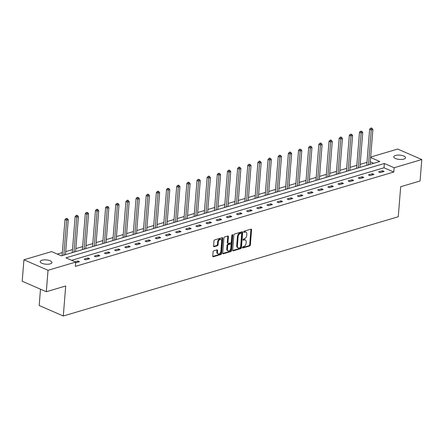 <?xml version="1.0" encoding="UTF-8"?>
<svg xmlns="http://www.w3.org/2000/svg" width="444" height="444" viewBox="0 0 444 444"><rect width="100%" height="100%" fill="white"/><g stroke="black" fill="none" stroke-linecap="round" stroke-linejoin="round"><path stroke-width="0.67" d="M242.463 247.536A0.633 0.405 113.5 0 0 242.862 247.991L249.65 245.976A0.905 0.577 113.5 0 0 250.355 244.949L251.576 229.792A0.905 0.577 113.5 0 0 251.298 229.154A0.905 0.577 113.5 0 0 251.004 229.143L244.217 231.152A0.633 0.405 113.5 0 0 244.122 232.329L244.999 232.073A2.903 1.854 113.5 0 1 245.937 232.107A2.903 1.854 113.5 0 1 246.825 234.16L246.725 235.42A2.903 1.854 113.5 0 1 244.466 238.722L243.584 238.983A0.633 0.405 113.5 0 0 243.49 240.16L244.367 239.899A2.903 1.854 113.5 0 1 245.31 239.932A2.903 1.854 113.5 0 1 246.198 241.986L246.098 243.251A2.903 1.854 113.5 0 1 243.834 246.553L242.957 246.809A0.633 0.405 113.5 0 0 242.463 247.536M41.903 260.24A5.911 2.148 -175.4 0 1 48.407 260.234A5.911 2.148 -175.4 0 1 51.965 262.526A5.911 2.148 -175.4 0 1 50.244 263.869A5.911 2.148 -175.4 0 1 43.74 263.869A5.911 2.148 -175.4 0 1 40.176 261.577A5.911 2.148 -175.4 0 1 41.903 260.24M395.482 155.472A5.911 2.148 -175.4 0 1 401.987 155.472A5.911 2.148 -175.4 0 1 405.544 157.764A5.911 2.148 -175.4 0 1 403.824 159.102A5.911 2.148 -175.4 0 1 397.319 159.102A5.911 2.148 -175.4 0 1 393.761 156.815A5.911 2.148 -175.4 0 1 395.482 155.472M213.803 250.805A0.905 0.577 113.5 0 0 213.098 251.837L212.754 256.088A0.905 0.577 113.5 0 0 213.031 256.732A0.905 0.577 113.5 0 0 213.325 256.743L220.868 254.506A0.905 0.577 113.5 0 0 221.573 253.474L222.794 238.323A0.905 0.577 113.5 0 0 222.516 237.679A0.905 0.577 113.5 0 0 222.222 237.668L214.68 239.904A0.905 0.577 113.5 0 0 213.975 240.937L213.558 246.07A0.905 0.577 113.5 0 0 213.836 246.714A0.905 0.577 113.5 0 0 214.13 246.72L217.36 245.765A0.905 0.577 113.5 0 0 218.065 244.733L218.27 242.191A2.425 1.548 113.5 0 1 220.946 239.46A2.425 1.548 113.5 0 1 221.689 241.175L220.884 251.154A2.425 1.548 113.5 0 1 218.209 253.885A2.425 1.548 113.5 0 1 217.466 252.164L217.599 250.499A0.905 0.577 113.5 0 0 217.327 249.861A0.905 0.577 113.5 0 0 217.033 249.85L213.803 250.805M370.673 157.059L397.685 149.056L421.8 159.54L420.074 180.986L400.677 186.73L398.262 216.75L63.298 316L65.712 285.98L46.315 291.73L48.041 270.285L23.926 259.796L51.587 251.604L61.366 255.855L379.798 161.505L370.635 157.52M421.8 159.54L394.133 167.738L384.36 163.486L65.928 257.836L75.702 262.088L48.041 270.285M75.702 262.088L75.358 266.378L393.789 172.028L394.133 167.738M232.628 250.2A0.905 0.577 113.5 0 0 232.906 250.843A0.905 0.577 113.5 0 0 233.194 250.854L240.737 248.618A0.905 0.577 113.5 0 0 241.442 247.586L242.663 232.434A0.905 0.577 113.5 0 0 242.385 231.79A0.905 0.577 113.5 0 0 242.091 231.779L234.554 234.016A0.905 0.577 113.5 0 0 233.844 235.048L232.628 250.2M230.802 251.565L223.26 253.796A0.905 0.577 113.5 0 1 222.966 253.785A0.905 0.577 113.5 0 1 222.688 253.147L223.909 237.99A0.905 0.577 113.5 0 1 224.614 236.957L227.844 236.003A0.905 0.577 113.5 0 1 228.138 236.014A0.905 0.577 113.5 0 1 228.416 236.658L227.922 242.801A0.905 0.577 113.5 0 0 228.199 243.445A0.905 0.577 113.5 0 0 228.494 243.456L230.63 242.818A0.905 0.577 113.5 0 0 231.341 241.791L231.851 235.392A0.633 0.405 113.5 0 1 232.745 235.126L231.507 250.533A0.905 0.577 113.5 0 1 230.802 251.565L230.147 251.282L222.722 253.48M40.493 289.199L39.183 305.511L63.298 316M393.789 172.028L384.016 167.777L71.651 260.328M382.489 170.729L378.582 171.889L380.214 172.594L384.121 171.44L382.489 170.729L382.389 171.95M372.333 173.737L368.431 174.897L370.057 175.602L373.965 174.448L372.333 173.737L372.239 174.958M362.182 176.745L358.275 177.905L359.906 178.616L363.808 177.456L362.182 176.745L362.082 177.966M352.025 179.753L348.118 180.913L349.75 181.624L353.657 180.464L352.025 179.753L351.926 180.974M341.869 182.767L337.967 183.921L339.593 184.632L343.501 183.472L341.869 182.767L341.775 183.983M331.718 185.775L327.811 186.93L329.442 187.64L333.344 186.48L331.718 185.775L331.618 186.996M321.561 188.783L317.66 189.938L319.286 190.648L323.193 189.488L321.561 188.783L321.467 190.004M311.411 191.791L307.503 192.946L309.129 193.656L313.037 192.502L311.411 191.791L311.311 193.012M301.254 194.799L297.347 195.959L298.979 196.664L302.886 195.51L301.254 194.799L301.154 196.02M291.098 197.808L287.196 198.968L288.822 199.672L292.729 198.518L291.098 197.808L291.003 199.029M280.947 200.816L277.039 201.976L278.671 202.68L282.573 201.526L280.947 200.816L280.847 202.037M270.79 203.824L266.883 204.984L268.515 205.694L272.422 204.534L270.79 203.824L270.69 205.045M260.634 206.832L256.732 207.992L258.358 208.702L262.265 207.542L260.634 206.832L260.539 208.053M250.483 209.846L246.575 211L248.207 211.71L252.109 210.55L250.483 209.846L250.383 211.061M240.326 212.854L236.419 214.008L238.051 214.718L241.958 213.558L240.326 212.854L240.232 214.075M230.175 215.862L226.268 217.016L227.894 217.727L231.801 216.567L230.175 215.862L230.075 217.083M220.019 218.87L216.111 220.024L217.743 220.735L221.645 219.58L220.019 218.87L219.919 220.091M209.862 221.878L205.961 223.032L207.587 223.743L211.494 222.588L209.862 221.878L209.768 223.099M199.711 224.886L195.804 226.046L197.436 226.751L201.337 225.596L199.711 224.886L199.611 226.107M189.555 227.894L185.648 229.054L187.279 229.759L191.186 228.605L189.555 227.894L189.455 229.115M179.398 230.902L175.497 232.062L177.123 232.773L181.03 231.613L179.398 230.902L179.304 232.123M169.247 233.91L165.34 235.07L166.972 235.781L170.873 234.621L169.247 233.91L169.147 235.131M159.091 236.924L155.184 238.078L156.815 238.789L160.722 237.629L159.091 236.924L158.991 238.139M148.94 239.932L145.033 241.086L146.659 241.797L150.566 240.637L148.94 239.932L148.84 241.153M138.783 242.94L134.876 244.095L136.508 244.805L140.409 243.645L138.783 242.94L138.683 244.161M128.627 245.948L124.725 247.103L126.351 247.813L130.258 246.659L128.627 245.948L128.532 247.169M118.476 248.956L114.569 250.111L116.195 250.821L120.102 249.667L118.476 248.956L118.376 250.177M108.319 251.964L104.412 253.124L106.044 253.829L109.951 252.675L108.319 251.964L108.219 253.185M98.163 254.973L94.261 256.133L95.887 256.837L99.795 255.683L98.163 254.973L98.069 256.194M88.012 257.981L84.105 259.141L85.736 259.845L89.638 258.691L88.012 257.981L87.912 259.202M75.641 262.837L79.487 261.699L77.855 260.989L75.075 261.816M366.972 162.343L360.173 164.358M356.821 165.351L350.022 167.366M346.664 168.359L339.865 170.374M336.513 171.367L329.709 173.382M326.357 174.375L319.558 176.39M316.2 177.384L309.401 179.398M306.049 180.392L299.245 182.406M295.893 183.4L289.094 185.414M285.736 186.413L278.937 188.428M275.585 189.422L268.787 191.436M265.429 192.43L258.63 194.444M255.272 195.438L248.474 197.452M245.121 198.446L238.323 200.46M234.965 201.454L228.166 203.469M224.814 204.462L218.01 206.477M214.657 207.47L207.859 209.485M204.501 210.478L197.702 212.493M194.35 213.486L187.551 215.501M184.193 216.5L177.395 218.515M174.037 219.508L167.238 221.523M163.886 222.516L157.087 224.531M153.729 225.524L146.931 227.539M143.579 228.532L136.774 230.547M133.422 231.54L126.623 233.555M123.266 234.549L116.467 236.563M113.115 237.557L106.31 239.571M102.958 240.565L96.159 242.579M92.802 243.578L86.003 245.593M82.651 246.587L75.852 248.601M72.494 249.595L65.695 251.609M62.338 252.603L57.315 254.09M373.726 163.303L370.29 161.805M46.315 291.73L22.2 281.241L23.926 259.796M384.016 167.777L384.36 163.486M77.855 260.989L77.755 262.21M245.31 239.932L244.661 239.649A2.903 1.854 113.5 0 0 243.717 239.616L244.367 239.899M243.09 239.804L243.717 239.616M245.937 232.107L245.288 231.818A2.903 1.854 113.5 0 0 244.35 231.785L244.999 232.073M243.717 231.973L244.35 231.785M242.457 247.63L248.995 245.693A0.905 0.577 113.5 0 0 249.706 244.666L250.921 229.509A0.905 0.577 113.5 0 0 250.893 229.176M232.656 250.538L240.082 248.335A0.905 0.577 113.5 0 0 240.792 247.302L242.008 232.151A0.905 0.577 113.5 0 0 241.98 231.812M240.126 247.647A0.633 0.405 113.5 0 0 240.62 246.925L241.691 233.627A0.633 0.405 113.5 0 0 241.292 233.167L240.365 233.444A2.903 1.854 113.5 0 0 238.106 236.741L237.374 245.837A2.903 1.854 113.5 0 0 238.262 247.891A2.903 1.854 113.5 0 0 239.199 247.924L240.126 247.647M240.992 233.039A0.633 0.405 113.5 0 0 240.642 232.884L241.292 233.167M238.262 247.891L237.612 247.608A2.903 1.854 113.5 0 1 236.724 245.554L237.451 236.458A2.903 1.854 113.5 0 1 239.716 233.161L240.642 232.884M228.199 243.445L227.544 243.162A0.905 0.577 113.5 0 1 227.267 242.518L227.761 236.375A0.905 0.577 113.5 0 0 227.733 236.036M232.745 235.126L232.095 234.843A0.633 0.405 113.5 0 0 232.095 234.837L230.858 250.25L231.507 250.533M227.406 249.178A2.425 1.548 113.5 0 0 228.149 250.899A2.425 1.548 113.5 0 0 230.825 248.168L231.108 244.65A0.905 0.577 113.5 0 0 230.83 244.011A0.905 0.577 113.5 0 0 230.536 244L228.394 244.633A0.905 0.577 113.5 0 0 227.689 245.665L227.406 249.178L226.756 248.895A2.425 1.548 113.5 0 0 227.495 250.61L228.149 250.899M230.83 244.011L230.181 243.728A0.905 0.577 113.5 0 0 229.887 243.717L230.536 244M226.756 248.895L227.039 245.382A0.905 0.577 113.5 0 1 227.744 244.35L229.887 243.717M230.147 251.282A0.905 0.577 113.5 0 0 230.858 250.25M218.209 253.885L217.56 253.596A2.425 1.548 113.5 0 1 216.816 251.881L216.95 250.216A0.905 0.577 113.5 0 0 216.922 249.883M220.946 239.46L220.296 239.177A2.425 1.548 113.5 0 0 217.621 241.902L218.27 242.191M213.592 246.403L216.705 245.482A0.905 0.577 113.5 0 0 217.416 244.45L217.621 241.902M212.787 256.427L220.213 254.223A0.905 0.577 113.5 0 0 220.923 253.191L222.139 238.04A0.905 0.577 113.5 0 0 222.111 237.701M370.085 164.38L372.893 129.465L371.267 129.948L369.636 129.237L366.727 165.373M371.356 128.477L372.005 128.283L371.356 128L370.701 128.194L371.356 128.477L371.267 129.948L368.459 164.863M372.005 128.283L372.893 129.465M369.636 129.237L370.701 128.194M359.929 167.388L362.737 132.473L361.111 132.956L359.485 132.251L356.576 168.381M361.2 131.485L361.854 131.291L360.55 131.202L361.2 131.485L361.111 132.956L358.302 167.871M361.854 131.291L362.737 132.473M359.485 132.251L360.55 131.202M349.778 170.396L352.586 135.481L350.96 135.964L349.328 135.259L346.42 171.395M351.049 134.493L351.698 134.299L350.394 134.21L351.049 134.493L350.96 135.964L348.146 170.879M351.698 134.299L352.586 135.481M349.328 135.259L350.394 134.21M339.621 173.41L342.429 138.495L340.803 138.972L339.172 138.267L336.269 174.403M340.892 137.501L341.541 137.307L340.892 137.024L340.243 137.218L340.892 137.501L340.803 138.972L337.995 173.887M341.541 137.307L342.429 138.495M339.172 138.267L340.243 137.218M329.465 176.418L332.279 141.503L330.647 141.986L329.021 141.275L326.112 177.411M330.736 140.509L331.391 140.321L330.736 140.032L330.086 140.226L330.736 140.509L330.647 141.986L327.839 176.901M331.391 140.321L332.279 141.503M329.021 141.275L330.086 140.226M319.314 179.426L322.122 144.511L320.496 144.994L318.864 144.283L315.956 180.419M320.585 143.517L321.234 143.329L320.585 143.046L319.93 143.234L320.585 143.517L320.496 144.994L317.688 179.909M321.234 143.329L322.122 144.511M318.864 144.283L319.93 143.234M309.157 182.434L311.966 147.519L310.339 148.002L308.708 147.291L305.805 183.428M310.428 146.531L311.078 146.337L309.779 146.243L310.428 146.531L310.339 148.002L307.531 182.917M311.078 146.337L311.966 147.519M308.708 147.291L309.779 146.243M299.001 185.442L301.815 150.527L300.183 151.01L298.557 150.3L295.649 186.436M300.272 149.539L300.927 149.345L299.622 149.256L300.272 149.539L300.183 151.01L297.375 185.925M300.927 149.345L301.815 150.527M298.557 150.3L299.622 149.256M288.85 188.45L291.658 153.535L290.032 154.018L288.4 153.308L285.492 189.444M290.121 152.547L290.77 152.353L290.121 152.07L289.466 152.264L290.121 152.547L290.032 154.018L287.224 188.933M290.77 152.353L291.658 153.535M288.4 153.308L289.466 152.264M278.693 191.458L281.502 156.543L279.875 157.026L278.249 156.316L275.341 192.452M279.964 155.555L280.614 155.361L279.315 155.272L279.964 155.555L279.875 157.026L277.067 191.941M280.614 155.361L281.502 156.543M278.249 156.316L279.315 155.272M268.542 194.466L271.351 159.551L269.724 160.034L268.093 159.329L265.185 195.46M269.813 158.564L270.463 158.369L269.808 158.086L269.158 158.28L269.813 158.564L269.724 160.034L266.911 194.949M270.463 158.369L271.351 159.551M268.093 159.329L269.158 158.28M258.386 197.475L261.194 162.56L259.568 163.042L257.936 162.338L255.028 198.474M259.657 161.572L260.306 161.377L259.657 161.094L259.007 161.289L259.657 161.572L259.568 163.042L256.76 197.957M260.306 161.377L261.194 162.56M257.936 162.338L259.007 161.289M248.229 200.488L251.038 165.573L249.411 166.05L247.785 165.346L244.877 201.482M249.5 164.58L250.155 164.385L248.851 164.297L249.5 164.58L249.411 166.05L246.603 200.966M250.155 164.385L251.038 165.573M247.785 165.346L248.851 164.297M238.078 203.496L240.887 168.581L239.261 169.064L237.629 168.354L234.721 204.49M239.349 167.588L239.999 167.399L239.349 167.111L238.694 167.305L239.349 167.588L239.261 169.064L236.447 203.979M239.999 167.399L240.887 168.581M237.629 168.354L238.694 167.305M227.922 206.504L230.73 171.589L229.104 172.072L227.472 171.362L224.57 207.498M229.193 170.596L229.842 170.407L229.193 170.124L228.543 170.313L229.193 170.596L229.104 172.072L226.296 206.987M229.842 170.407L230.73 171.589M227.472 171.362L228.543 170.313M217.765 209.513L220.579 174.597L218.948 175.08L217.321 174.37L214.413 210.506M219.036 173.604L219.691 173.415L218.387 173.321L219.036 173.604L218.948 175.08L216.139 209.995M219.691 173.415L220.579 174.597M217.321 174.37L218.387 173.321M207.614 212.521L210.423 177.606L208.797 178.088L207.165 177.378L204.257 213.514M208.885 176.618L209.535 176.423L208.885 176.14L208.23 176.335L208.885 176.618L208.797 178.088L205.988 213.003M209.535 176.423L210.423 177.606M207.165 177.378L208.23 176.335M197.458 215.529L200.266 180.614L198.64 181.097L197.014 180.386L194.106 216.522M198.729 179.626L199.378 179.432L198.079 179.343L198.729 179.626L198.64 181.097L195.832 216.012M199.378 179.432L200.266 180.614M197.014 180.386L198.079 179.343M187.307 218.537L190.115 183.622L188.484 184.105L186.857 183.394L183.949 219.53M188.578 182.634L189.227 182.44L188.572 182.157L187.923 182.351L188.578 182.634L185.675 219.02M189.227 182.44L190.115 183.622M186.857 183.394L187.923 182.351M177.15 221.545L179.959 186.63L178.333 187.113L176.701 186.408L173.793 222.538M178.421 185.642L179.071 185.448L178.421 185.165L177.767 185.359L178.421 185.642L178.333 187.113L175.524 222.028M179.071 185.448L179.959 186.63M176.701 186.408L177.767 185.359M166.994 224.553L169.802 189.638L168.176 190.121L166.55 189.416L163.642 225.552M168.265 188.65L168.92 188.456L167.616 188.367L168.265 188.65L168.176 190.121L165.368 225.036M168.92 188.456L169.802 189.638M166.55 189.416L167.616 188.367M156.843 227.567L159.651 192.652L158.025 193.129L156.393 192.424L153.485 228.56M158.114 191.658L158.763 191.464L158.114 191.181L157.459 191.375L158.114 191.658L158.025 193.129L155.211 228.044M158.763 191.464L159.651 192.652M156.393 192.424L157.459 191.375M146.687 230.575L149.495 195.66L147.869 196.143L146.237 195.432L143.334 231.568M147.957 194.666L148.607 194.478L147.957 194.189L147.308 194.383L147.957 194.666L147.869 196.143L145.06 231.058M148.607 194.478L149.495 195.66M146.237 195.432L147.308 194.383M136.53 233.583L139.344 198.668L137.712 199.151L136.086 198.44L133.178 234.576M137.801 197.674L138.456 197.486L137.152 197.391L137.801 197.674L137.712 199.151L134.904 234.066M138.456 197.486L139.344 198.668M136.086 198.44L137.152 197.391M126.379 236.591L129.187 201.676L127.561 202.159L125.93 201.448L123.021 237.584M127.65 200.682L128.299 200.494L127.65 200.211L126.995 200.399L127.65 200.682L127.561 202.159L124.753 237.074M128.299 200.494L129.187 201.676M125.93 201.448L126.995 200.399M116.223 239.599L119.031 204.684L117.405 205.167L115.779 204.456L112.87 240.593M117.493 203.696L118.143 203.502L116.844 203.413L117.493 203.696L117.405 205.167L114.596 240.082M118.143 203.502L119.031 204.684M115.779 204.456L116.844 203.413M106.066 242.607L108.88 207.692L107.248 208.175L105.622 207.465L102.714 243.601M107.337 206.704L107.992 206.51L106.688 206.421L107.337 206.704L107.248 208.175L104.44 243.09M107.992 206.51L108.88 207.692M105.622 207.465L106.688 206.421M95.915 245.615L98.723 210.7L97.097 211.183L95.466 210.473L92.557 246.609M97.186 209.712L97.835 209.518L97.186 209.235L96.531 209.429L97.186 209.712L97.097 211.183L94.289 246.098M97.835 209.518L98.723 210.7M95.466 210.473L96.531 209.429M85.759 248.623L88.567 213.708L86.941 214.191L85.315 213.481L82.406 249.617M87.03 212.72L87.684 212.526L86.38 212.437L87.03 212.72L86.941 214.191L84.132 249.106M87.684 212.526L88.567 213.708M85.315 213.481L86.38 212.437M75.608 251.631L78.416 216.716L76.79 217.199L75.158 216.494L72.25 252.63M76.879 215.729L77.528 215.534L76.873 215.251L76.224 215.445L76.879 215.729L76.79 217.199L73.976 252.114M77.528 215.534L78.416 216.716M75.158 216.494L76.224 215.445M65.451 254.645L68.259 219.73L66.633 220.207L65.002 219.503L62.093 255.639M66.722 218.737L67.371 218.542L66.073 218.454L66.722 218.737L66.633 220.207L63.825 255.122M67.371 218.542L68.259 219.73M65.002 219.503L66.073 218.454M242.507 247.835L242.862 247.991M243.767 232.179L244.122 232.329M243.14 240.01L243.49 240.16M250.921 229.509L251.576 229.792M249.706 244.666L250.355 244.949M248.995 245.693L249.65 245.976M242.008 232.151L242.663 232.434M240.792 247.302L241.442 247.586M240.082 248.335L240.737 248.618M232.695 250.632L233.194 250.854M239.716 233.161L240.365 233.444M237.451 236.458L238.106 236.741M236.724 245.554L237.374 245.837M222.76 253.579L223.26 253.796M227.761 236.375L228.416 236.658M227.267 242.518L227.922 242.801M227.744 244.35L228.394 244.633M227.039 245.382L227.689 245.665M216.95 250.216L217.599 250.499M216.816 251.881L217.466 252.164M217.416 244.45L218.065 244.733M216.705 245.482L217.36 245.765M213.631 246.503L214.13 246.72M222.139 238.04L222.794 238.323M220.923 253.191L221.573 253.474M220.213 254.223L220.868 254.506M212.826 256.521L213.325 256.743M240.848 232.895L241.497 233.178"/></g></svg>
